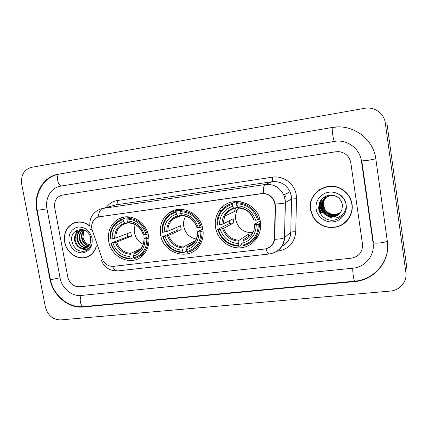 <?xml version="1.0" encoding="UTF-8"?>
<svg xmlns="http://www.w3.org/2000/svg" width="428" height="428" viewBox="0 0 428 428"><rect width="100%" height="100%" fill="white"/><g stroke="black" fill="none" stroke-linecap="round" stroke-linejoin="round"><path stroke-width="0.64" d="M160.607 234.651C163.073 254.211 190.535 261.701 199.946 244.832C202.754 240.124 203.717 234.919 202.84 229.221C200.705 213.032 180.712 203.712 168.905 213.021C162.137 218.382 159.371 225.593 160.607 234.651M215.562 227.584C217.413 239.177 228.354 248.395 239.814 247.86C251.284 247.464 260.914 237.171 260.657 225.181L260.363 221.816C257.988 201.133 228.536 194.103 218.804 211.32C215.744 216.263 214.663 221.683 215.562 227.584M108.717 241.328C111.05 257.64 131.583 266.639 142.513 255.751C147.714 250.631 149.746 244.11 148.607 236.197C146.52 221.891 130.256 212.481 118.941 218.751C110.793 223.56 107.385 231.088 108.717 241.328M91.886 229.06L102.025 258.528C104.304 263.921 108.091 266.526 113.383 266.355L264.525 249.048C270.608 247.892 273.941 244.174 274.535 237.898L275.097 206.146L274.642 202.599C272.294 196.233 267.826 193.247 261.235 193.638L99.729 216.734L97.488 217.36C93.069 219.666 91.201 223.566 91.886 229.06L90.57 229.585M285.497 196.607L284.978 195.131M171.601 212.053L171.147 211.63M223.191 208.468L222.218 207.2M89.757 225.904C84.728 221.971 79.49 220.96 74.033 222.876C66.618 226.487 63.494 232.886 64.665 242.071C66.554 254.088 80.298 261.872 89.441 255.896C92.903 253.729 95.219 250.514 96.386 246.234M86.499 257.046L88.131 256.597M310.439 209.763L313.13 217.28C319.256 226.032 327.559 229.146 338.04 226.626C347.295 223.673 353.496 213.936 352.073 204.29C350.997 197.875 347.675 192.905 342.116 189.369C327.65 179.846 307.165 193.429 310.439 209.763M343.165 223.892L348.585 218.879M310.551 209.394L310.819 201.775M91.726 227.878L91.672 227.402C91.464 222.683 93.384 219.334 97.429 217.349L99.735 216.702L263.3 193.451C268.859 193.895 272.706 196.805 274.84 202.187L275.455 206.039L274.744 239.316C273.936 243.484 271.678 246.421 267.976 248.128M350.8 162.731C349.43 156.306 345.466 152.614 338.917 151.656L335.755 151.78L61.744 195.189C56.341 197.067 53.998 201.235 54.709 207.687L67.768 276.991C69.577 283.486 73.493 286.749 79.517 286.781L351.249 258.196C359.039 256.613 362.784 251.931 362.495 244.142L350.8 162.731C349.43 156.306 345.466 152.614 338.917 151.656L335.755 151.78L61.744 195.189C56.341 197.067 53.998 201.235 54.709 207.687L67.768 276.991C69.577 283.486 73.493 286.749 79.517 286.781L351.249 258.196C359.039 256.613 362.784 251.931 362.495 244.142L350.8 162.731M319.481 189.674L314.307 194.858M76.002 222.271L74.435 222.924M77.682 221.988L76.045 222.453M91.747 228.087L91.137 227.429M89.784 226.155C84.781 222.175 79.549 221.137 74.087 223.058C66.757 226.637 63.67 232.966 64.826 242.05C66.693 253.938 80.287 261.642 89.334 255.735C92.839 253.553 95.155 250.284 96.284 245.934M77.254 230.071L76.896 232.372L77.254 230.071M76.837 233.244L76.954 236.486L76.837 233.244M89.468 244.939C86.087 243.693 83.936 241.146 83.011 237.299L83.674 230.863M88.719 245.972C84.878 245.046 82.492 242.366 81.561 237.92C81.176 234.795 82.005 232.137 84.038 229.938M88.944 245.699C85.279 244.656 83.005 242.002 82.128 237.727C81.753 234.795 82.486 232.233 84.327 230.05M87.761 246.908C83.262 246.544 80.432 243.805 79.271 238.696C78.88 234.897 80.063 231.923 82.818 229.766M88.013 246.699C83.669 246.175 80.951 243.446 79.849 238.503C79.458 234.86 80.555 231.949 83.134 229.777M86.707 247.635C81.63 247.967 78.377 245.255 76.954 239.487C76.564 235.074 78.105 231.864 81.577 229.863M86.98 247.47C82.037 247.619 78.891 244.891 77.538 239.289C77.147 235.026 78.597 231.869 81.882 229.82M80.197 248.005C82.454 248.85 84.6 248.738 86.638 247.673C88.553 246.582 89.827 244.88 90.463 242.574L90.693 238.278C88.639 224.989 69.357 228.054 71.813 240.921C73.76 248.636 78.18 252.033 85.054 251.102L86.681 250.38C88.65 249.24 90.094 247.544 91.02 245.298C88.291 249.711 84.685 250.615 80.197 248.005C77.158 246.555 75.291 243.981 74.6 240.285C74.21 235.646 75.884 232.361 79.624 230.424L83.706 229.815M85.857 248.042C80.405 249.01 76.853 246.357 75.194 240.087C74.804 235.454 76.473 232.174 80.207 230.243L82.957 229.595M81.855 229.734L82.47 229.488M69.047 241.494C71.209 249.123 75.826 252.916 82.904 252.873C89.73 251.193 92.806 246.389 92.127 238.46C89.923 230.713 85.252 226.91 78.115 227.054C71.332 228.852 68.309 233.667 69.047 241.494M88.05 256.425L89.618 255.784M85.579 250.91L82.722 251.423M76.767 230.307L75.858 233.758M75.74 235.015L75.959 238.626M326.815 186.683L319.572 189.871M351.853 204.316C350.794 197.993 347.525 193.082 342.047 189.583C327.736 180.102 307.406 193.542 310.648 209.736L313.344 217.221C319.416 225.861 327.634 228.927 337.992 226.417C347.14 223.486 353.26 213.856 351.853 204.316M340.913 212.01C339.249 213.363 337.259 214.123 334.942 214.273C330.298 214.492 326.773 212.62 324.365 208.655M340.667 212.395C335.151 216.263 330.036 215.707 325.323 210.726L323.333 205.873C322.947 202.647 323.884 199.78 326.141 197.271M340.731 212.299C335.231 216.081 330.154 215.498 325.499 210.56L323.515 205.718C323.129 202.54 324.039 199.705 326.243 197.212M340.399 212.775C334.83 217.007 329.56 216.552 324.606 211.4L322.6 206.51C322.209 203.07 323.263 200.069 325.756 197.517M340.469 212.684C334.91 216.825 329.683 216.338 324.782 211.229L322.782 206.35C322.396 202.963 323.418 199.999 325.852 197.452L326.099 197.206M340.116 213.144C336.039 217.772 327.532 217.392 323.878 212.085L321.856 207.157C321.46 203.493 322.637 200.368 325.382 197.784M340.19 213.053C336.092 217.59 327.688 217.167 324.06 211.914L322.043 206.997C321.647 203.386 322.792 200.293 325.473 197.715C327.415 196.04 329.774 195.168 332.545 195.088M328.19 216.514C334.536 218.039 339.078 215.894 341.822 210.078L342.534 205.119C340.902 198.1 336.403 194.761 329.03 195.109C322.091 196.928 318.662 201.369 318.737 208.431C319.341 216.295 327.955 221.977 335.536 219.815C339.174 218.638 341.881 216.375 343.657 213.032C339.431 218.205 334.279 219.366 328.19 216.514L323.14 212.78L321.107 207.815C319.374 198.71 331.55 191.921 338.639 197.918L339.907 199.052M339.891 213.417C335.878 218.317 327.072 218.061 323.327 212.609L321.294 207.65C319.743 199.32 330.052 192.461 337.35 196.837M326.65 196.8L329.121 195.093M326.981 196.495L328.982 195.114M326.184 197.131L330.1 194.991M326.275 197.062L329.774 195.018M325.558 197.64C327.238 196.163 329.282 195.28 331.695 194.997M316.132 209.014C317.25 216.868 325.2 222.865 333.219 221.822C341.255 220.896 347.392 213.048 346.177 205.066C345.075 197.062 336.89 191.032 328.854 192.22C320.797 193.29 314.89 201.171 316.132 209.014M323.204 205.403C322.637 201.984 323.44 198.908 325.601 196.163M348.381 218.783L351.784 211.673M342.379 215.07C340.153 217.938 337.152 219.644 333.369 220.19M318.721 208.297L321.064 213.642L318.673 207.109M340.522 194.965C347.097 200.86 347.911 207.323 342.967 214.353M319.582 202.562C318.833 206.291 319.545 209.779 321.722 213.026L321.813 212.941C319.577 209.602 318.892 206.012 319.748 202.177M320.813 200.283C319.411 204.563 319.957 208.58 322.461 212.341L322.552 212.256C320.026 208.457 319.491 204.402 320.952 200.085M321.305 207.708L323.279 211.576C320.636 207.591 320.192 203.354 321.936 198.876M321.289 207.655C320.481 204.819 320.658 201.936 321.824 198.999M135.35 224.7C134.317 227.289 134.039 230.023 134.531 232.886C135.639 238.182 138.533 241.975 143.214 244.26M148.842 237.904L146.793 238.546C146.884 248.679 142.545 255.142 133.777 257.918L133.44 256.03C141.176 253.488 145.039 247.732 145.017 238.776L143.942 238.562L148.666 236.566M138.014 251.273L134.392 252.927L133.44 256.03M133.702 257.512L130.513 259.015L130.016 258.362C120.749 257.704 114.469 252.611 111.173 243.088L112.88 242.874C115.865 251.29 121.466 255.826 129.679 256.479L130.652 253.376L140.732 248.818M123.093 219.591L123.301 218.644L119.765 219.992C112.885 224.015 109.654 230.344 110.066 238.99L110.44 239.033C110.205 229.076 114.42 222.597 123.093 219.591L123.43 221.495C115.774 224.219 112.013 229.991 112.147 238.808L115.865 237.957L130.738 232.324L131.423 236.176L116.593 242.007L112.88 242.874M111.173 243.088L127.688 236.663L127.095 233.704M139.485 256.393L144.37 253.772M147.173 234.169C143.637 223.935 136.933 218.585 127.068 218.12L126.859 219.066C136.264 219.543 142.668 224.657 146.066 234.405L148.061 233.806M130.278 217.071L127.068 218.12M133.777 257.918L134.269 258.576C137.104 257.907 139.624 256.586 141.823 254.612C146.248 250.396 148.275 244.96 147.895 238.305M110.804 243.04C114.223 253.028 120.792 258.357 130.513 259.015M146.066 234.405L144.29 234.635C141.224 226.038 135.526 221.485 127.196 220.976L126.859 219.066M145.017 238.776L146.793 238.546M129.679 256.479L130.016 258.362M127.196 220.976L128.967 222.999C135.788 223.523 140.534 227.343 143.203 234.453L144.29 234.635M123.301 218.644L125.147 218.05M127.1 217.419L127.496 217.98M112.147 238.808L110.44 239.033M128.266 222.485L125.27 223.507L123.43 221.495M127.688 236.663L131.423 236.176M185.645 216.236C183.815 219.334 183.195 222.726 183.773 226.412C185.351 233.34 189.481 237.561 196.152 239.075M203.059 230.869L200.893 231.65C200.86 242.098 196.185 248.77 186.87 251.664L186.544 249.717C194.756 247.068 198.918 241.125 199.015 231.89L197.629 231.682L202.829 229.124M192.67 243.671L187.277 246.549L186.544 249.717M186.597 250.059L186.421 251.108L183.328 252.814L182.895 252.129C173.105 251.482 166.529 246.261 163.175 236.459L164.983 236.229C168.027 244.891 173.886 249.545 182.563 250.193L183.312 247.026L195.211 240.761M176.079 212.192L176.24 211.229L169.814 214.273C164.218 218.719 161.607 224.711 161.987 232.244L162.453 232.281C162.335 222.025 166.877 215.327 176.079 212.192L176.416 214.155C168.284 216.996 164.234 222.956 164.261 232.046L167.888 231.195L180.536 225.749L181.21 229.708L168.605 235.363L164.983 236.229M163.175 236.459L177.267 230.221L176.705 227.396M176.24 211.229L179.444 210.068L179.83 210.865L180.215 210.72M193.686 249.535L199.721 245.196M201.272 227.145C197.672 216.6 190.653 211.111 180.22 210.672L180.07 211.635C190.011 212.095 196.714 217.344 200.181 227.38L202.273 226.663M183.371 209.517L180.22 210.672M186.87 251.664L187.304 252.349C192.204 251.161 196.067 248.401 198.892 244.072C201.235 240.29 202.267 236.063 201.984 231.409M162.71 236.417C166.192 246.699 173.067 252.162 183.328 252.814M200.181 227.38L198.298 227.626C195.168 218.767 189.203 214.096 180.402 213.604L180.07 211.635M199.015 231.89L200.893 231.65M182.563 250.193L182.895 252.129M180.402 213.604L182.039 215.707M181.964 215.723C189.213 216.247 194.194 220.158 196.907 227.45L198.298 227.626M179.444 210.068L176.122 211.261M164.261 232.046L162.453 232.281M181.253 215.022L178.021 216.263L176.416 214.155M177.267 230.221L181.21 229.708M199.641 244.072L199.582 243.698M238.594 208.024L237.235 210.143C235.726 213.096 235.229 216.242 235.742 219.58C238.129 228.643 243.885 232.976 253.023 232.591M260.556 223.32L258.266 224.331C258.084 235.116 253.044 242.013 243.141 245.03L242.815 243.024C251.557 240.269 256.04 234.121 256.27 224.588L254.526 224.39L260.197 220.885M251.295 234.474L243.302 239.798L242.815 243.024M242.831 242.815L241.745 243.553L241.713 244.575L239.289 246.239L238.92 245.528C228.563 244.896 221.677 239.53 218.259 229.435L220.174 229.189C223.277 238.118 229.419 242.895 238.594 243.527L239.102 240.306L248.433 234.207L251.723 233.886M232.244 204.354L232.345 203.37C227.059 204.777 222.961 207.794 220.04 212.416C217.724 216.279 216.702 220.506 216.975 225.107L217.547 225.128C217.558 214.551 222.458 207.623 232.244 204.354L232.575 206.376C223.93 209.34 219.559 215.503 219.468 224.877L222.988 224.031L233.121 218.804L233.784 222.881L223.694 228.327L220.174 229.189M235.705 207.773L234.48 211.469M218.259 229.435L217.681 229.403L229.617 223.421L229.103 220.875M232.345 203.37L234.876 202.278L235.213 203.107L239.011 201.454M240.98 201.716L239.054 201.695L236.572 202.776L236.475 203.765C247.004 204.193 254.034 209.581 257.57 219.933L258.646 219.692C254.97 208.827 247.614 203.188 236.572 202.776M251.862 241.66C254.954 239.75 257.378 237.166 259.127 233.902M258.646 219.692L259.753 219.024M243.141 245.03L243.505 245.747C253.365 242.869 258.656 236.106 259.379 225.454L259.341 224.09M217.681 229.403C221.233 239.996 228.434 245.602 239.289 246.239M257.57 219.933L255.575 220.19C252.376 211.063 246.116 206.264 236.807 205.793L236.475 203.765M256.27 224.588L258.266 224.331M238.594 243.527L238.92 245.528M236.807 205.793L238.171 208.003M238.123 208.013C245.822 208.532 251.054 212.539 253.815 220.029L255.575 220.19M234.876 202.278L230.59 203.894M219.468 224.877L217.547 225.128M237.39 206.992L233.918 208.591L232.575 206.376M229.617 223.421L233.784 222.881M248.433 234.207L248.984 237.652M252.777 233.051L250.225 232.73M373.27 247.261L373.435 246.79M373.077 242.965L361.451 161.11C359.996 149.206 348.269 139.977 336.29 141.138L60.3 186.201C51.012 187.769 44.828 198.485 46.989 208.859L60.07 277.847C61.846 288.226 71.786 296.593 81.138 295.454L352.715 268.238C365.218 267.27 375.083 255.254 373.077 242.965L373.344 242.259M385.291 122.997C384.184 113.393 374.211 106.385 364.565 108.316L31.517 167.337C24.011 169.6 20.742 175.234 21.71 184.222L45.363 306.951C47.738 315.409 52.826 319.732 60.626 319.919L390.24 291.083C399.795 290.457 407.338 281.592 405.878 272.454L385.291 122.997L386.907 123.023L406.456 265.205L405.878 272.454M405.931 271.785L406.456 265.205M375.827 158.927C373.451 138.597 352.239 123.553 332.219 127.474L58.465 174.18C43.346 176.443 33.288 193.75 36.797 210.405L49.91 278.981C52.751 295.39 68.405 308.679 83.294 306.983L354.657 281.576C374.537 280.196 390.534 261.112 387.356 241.371L375.827 158.927M273.963 241.317L274.343 241.007M274.535 237.898L274.888 237.615M275.097 206.146L275.455 205.938M106.331 207.452C109.033 203.616 112.65 201.321 117.17 200.555L272.438 177.181C272.78 179.723 272.695 181.226 272.192 181.697L116.148 204.83L102.725 208.452C100.291 209.281 98.804 212.144 98.258 217.044M272.438 177.181C283.309 175.282 294.79 183.815 296.256 195.04L296.492 198.71L295.743 231.805C294.646 242.665 288.82 249.085 278.259 251.054L276.991 251.199M275.29 203.958C280.511 203.781 283.828 203.386 285.235 202.76L291.516 199.015L291.324 196.067L290.029 191.669C286.193 184.334 280.249 181.007 272.192 181.697L265.13 184.516C273.546 183.81 279.768 187.298 283.791 194.997L285.15 199.609L285.353 202.701L284.652 237.508C284.267 244.163 281.212 249.026 275.488 252.103M263.3 193.451C263.247 188.197 263.857 185.217 265.13 184.516L102.725 208.452L100.013 209.153C92.427 212.62 89.056 218.553 89.896 226.947M265.949 248.791C267.152 252.317 268.329 254.045 269.469 253.965L118.053 270.881C116.031 271.063 114.158 269.57 112.436 266.414M274.744 239.316C279.88 239.054 283.143 238.482 284.534 237.599L290.799 232.249L291.516 199.015L296.492 198.71M101.152 259.866C100.537 260.229 101.003 260.203 102.549 259.796M282.073 246.18C287.514 243.216 290.425 238.573 290.799 232.249L290.826 232.222C291.602 231.848 293.239 231.709 295.743 231.805M278.157 250.455L278.259 251.054M117.17 200.555C117.481 202.899 117.144 204.322 116.148 204.83M287.306 193.873L287.06 193.253M134.392 252.927L139.191 250.385C142.471 247.448 144.059 243.537 143.947 238.658M116.593 242.007C119.155 248.952 123.842 252.745 130.652 253.376M143.31 234.555C140.571 227.102 135.58 223.111 128.336 222.587M133.894 253.804C140.598 251.504 143.979 246.458 144.033 238.674M115.405 242.328C118.075 249.642 122.986 253.617 130.139 254.253M124.58 223.1C117.941 225.54 114.634 230.596 114.672 238.273M125.286 223.502L122.745 224.572C118.037 227.487 115.742 231.949 115.865 237.957M187.277 246.549C190.455 245.656 193.023 243.837 194.981 241.098C196.837 238.375 197.72 235.272 197.634 231.789M168.605 235.363C171.227 242.51 176.127 246.4 183.312 247.026M197.083 227.568C194.285 219.896 189.064 215.803 181.408 215.284M186.87 247.443C193.991 245.051 197.634 239.841 197.795 231.816M167.482 235.684C170.205 243.206 175.346 247.288 182.9 247.919M177.433 215.83C170.381 218.371 166.824 223.598 166.76 231.505M181.59 215.535L173.222 218.794L178.021 216.263L173.222 218.794C169.558 221.961 167.781 226.091 167.888 231.195M223.694 228.327C226.364 235.689 231.5 239.68 239.102 240.306M254.093 220.158C251.236 212.256 245.758 208.051 237.658 207.548M243.008 240.702C250.583 238.209 254.51 232.821 254.788 224.54M222.64 228.643C225.422 236.39 230.81 240.579 238.797 241.205M233.437 208.126C225.941 210.779 222.105 216.177 221.934 224.336M233.907 208.591C229.836 209.848 226.786 212.363 224.759 216.129L222.988 224.031M332.545 127.464L332.535 127.464C331.384 127.26 333.514 141.85 334.552 141.32L334.241 141.384M375.816 158.868L368.294 160.259L361.671 160.965M387.324 241.13C386.249 241.857 383.788 242.457 379.952 242.933C375.629 243.339 373.393 243.2 373.248 242.51M387.608 243.735C389.052 262.594 373.5 279.81 354.737 281.169C353.945 281.699 352.362 270.972 352.833 268.222M354.737 281.169L83.754 306.592C80.646 307.277 78.838 298.027 81.577 295.411M37.177 210.432L50.274 278.944C49.964 279.366 50.873 279.468 53.019 279.254L60.059 277.777M59.647 174.009L59.615 174.014C44.041 176.352 33.668 193.772 37.161 210.351L46.984 208.843M58.465 174.18L59.626 174.014C55.533 174.367 57.892 186.886 61.851 185.929L61.873 185.923M59.615 174.014L332.219 127.474M354.823 281.164L354.657 281.576M84.059 306.566L83.294 306.983M50.253 278.837L49.91 278.981M37.161 210.325L36.797 210.405M61.867 185.929L60.701 186.132M274.642 202.599L274.92 202.444M124.366 217.023L118.941 218.751M221.763 210.02L218.804 211.32M179.091 209.362L168.905 213.021M282.282 246.073C287.659 243.099 290.505 238.482 290.826 232.222L291.34 196.056L290.029 191.669L283.791 194.997L285.08 199.646L285.235 202.76L284.534 237.599C283.4 246.844 278.382 252.301 269.469 253.965M118.053 270.881C110.007 271.213 104.4 267.623 101.233 260.101M75.542 222.437L74.033 222.876M80.207 230.243L79.624 230.424M90.238 255.377L89.334 255.735M144.825 253.189L141.823 254.612M128.379 222.646L122.745 224.572L125.27 223.507M200.989 242.922L198.892 244.072M260.641 224.641L259.379 225.454M254.526 224.507L254.494 226.011M237.235 210.143L224.759 216.129C226.776 212.352 229.831 209.838 233.918 208.591M61.851 185.929L336.601 141.074M83.754 306.592C68.662 308.288 53.206 295.39 50.333 279.254M361.81 161.035L373.355 242.355M332.535 127.464L337.467 126.95"/></g></svg>
